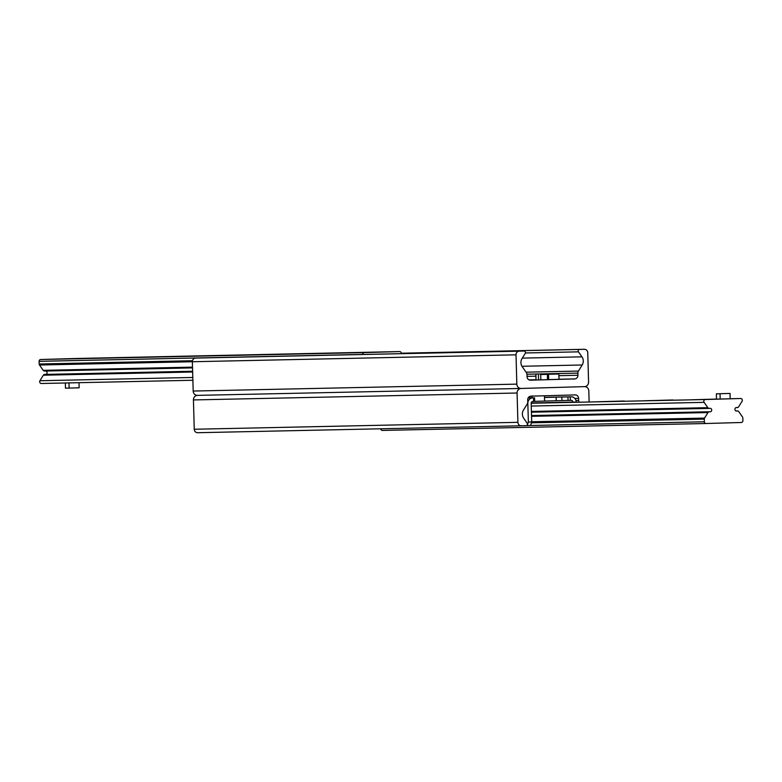 <?xml version="1.0" encoding="UTF-8"?>
<svg xmlns="http://www.w3.org/2000/svg" width="782" height="782" viewBox="0 0 782 782"><rect width="100%" height="100%" fill="white"/><g stroke="black" fill="none" stroke-linecap="round" stroke-linejoin="round"><path stroke-width="1.17" d="M578.993 401.958A3.558 3.343 -91.2 0 1 578.651 400.492L578.592 398.361A3.558 3.343 88.8 0 0 575.181 394.9L530.939 396.171A3.558 3.343 88.8 0 0 527.703 399.827L527.762 401.958A3.558 3.343 -91.2 0 1 527.215 404.011L523.461 410.091A7.106 6.676 88.8 0 0 523.696 418.243L527.185 423.238A1.515 1.417 -91.2 0 1 526.091 425.652L521.33 425.789A3.558 3.343 -91.2 0 1 517.899 422.329L517.078 393.014A4.448 4.174 -91.2 0 1 521.125 388.459L584.525 386.631A4.448 4.174 -91.2 0 1 588.817 390.951L589.12 401.743M524.018 351.03A1.515 1.417 -91.2 0 1 525.23 353.376L522.024 358.567A7.106 6.676 88.8 0 0 522.249 366.719L526.335 372.564A3.558 3.343 -91.2 0 1 527 374.588L527.058 376.728A3.558 3.343 88.8 0 0 530.47 380.189L574.711 378.908A3.558 3.343 88.8 0 0 577.947 375.262L577.888 373.122A3.558 3.343 -91.2 0 1 578.436 371.069L582.189 364.989A7.106 6.676 88.8 0 0 581.955 356.836L578.465 351.841A1.515 1.417 -91.2 0 1 579.56 349.427L584.32 349.29A3.558 3.343 -91.2 0 1 587.751 352.75L588.572 382.066A4.448 4.174 -91.2 0 1 584.525 386.631L521.125 388.459A4.448 4.174 -91.2 0 1 516.834 384.138L516.012 354.823A3.558 3.343 -91.2 0 1 519.248 351.167L524.008 351.03A1.515 1.417 -91.2 0 1 524.018 351.03L200.368 357.951A1.515 1.417 88.8 0 0 200.358 357.951L195.598 358.088A3.558 3.343 88.8 0 0 192.362 361.734L193.183 391.049A4.448 4.174 88.8 0 0 197.445 395.369A4.448 4.174 88.8 0 0 193.428 399.934L194.249 429.25A3.558 3.343 88.8 0 0 197.68 432.71L521.291 425.789L197.66 432.71M521.095 388.459L197.445 395.369A4.448 4.174 88.8 0 0 197.475 395.369L521.066 388.459M76.499 358.527L66.157 358.821L76.499 358.527M373.806 352.271L363.474 352.565L373.806 352.271M81.924 358.43L64.701 358.918L81.924 358.43M130.78 357.394L113.556 357.882L130.78 357.394M179.635 356.348L162.412 356.836L179.635 356.348M228.491 355.302L211.257 355.79L228.491 355.302M277.336 354.256L260.113 354.745L277.336 354.256M326.192 353.21L308.968 353.699L326.192 353.21M375.047 352.174L357.824 352.662L375.047 352.174M362.75 354.481L362.75 354.412A1.779 1.672 -91.2 0 1 364.373 352.594L399.573 351.577A1.779 1.672 -91.2 0 1 399.582 351.577L75.932 358.498A1.779 1.672 88.8 0 0 75.932 358.498A1.779 1.672 88.8 0 0 75.922 358.498L40.723 359.505A1.779 1.672 88.8 0 0 39.1 361.333L39.178 364.001A1.779 1.672 88.8 0 0 39.501 365.008L43.225 370.336A1.779 1.672 88.8 0 0 44.994 370.991M45.952 371.02A1.779 1.672 -91.2 0 1 45.991 374.382M45.092 374.451A1.779 1.672 88.8 0 0 43.362 375.204L39.941 380.736A1.779 1.672 88.8 0 0 41.387 383.493L192.88 380.257L41.378 383.493M399.582 351.577A1.779 1.672 -91.2 0 1 401.293 353.308L401.303 353.66M741.277 422.495L706.078 423.502A1.779 1.672 -91.2 0 1 704.357 421.781L704.289 419.113A1.779 1.672 -91.2 0 1 704.562 418.087L707.974 412.554A1.779 1.672 -91.2 0 1 709.704 411.801A1.779 1.672 88.8 0 0 711.708 410.022A1.779 1.672 88.8 0 0 709.606 408.341A1.779 1.672 -91.2 0 1 707.837 407.676L704.123 402.359A1.779 1.672 -91.2 0 1 705.413 399.524L740.613 398.507A1.779 1.672 -91.2 0 1 742.059 401.264L738.638 406.796A1.779 1.672 -91.2 0 1 736.908 407.549A1.779 1.672 88.8 0 0 734.904 409.328A1.779 1.672 88.8 0 0 737.006 411.009A1.779 1.672 -91.2 0 1 738.775 411.664L742.499 416.992A1.779 1.672 -91.2 0 1 742.822 417.999L742.9 420.667A1.779 1.672 -91.2 0 1 741.277 422.495M716.517 399.123L692.637 399.758L716.517 399.064M673.067 399.973L643.791 400.804L673.067 399.973M624.222 401.019L594.936 401.85L624.222 401.019M575.366 402.065L546.08 402.896L575.366 402.065M718.345 399.103L716.517 399.143L716.371 393.815L730.046 393.444L730.192 398.771L718.023 399.103M380.717 428.79A1.779 1.672 88.8 0 0 382.427 430.423L706.058 423.512L382.418 430.423M405.135 353.572L401.792 353.64M206.38 357.824L359.945 354.49L206.38 357.794M404.988 353.19L401.283 353.269M533.519 397.872L533.627 401.42L534.683 401.391L534.585 397.833L532.689 397.891A5.327 5.005 88.8 0 0 527.83 403.365L528.358 422.016L527.234 425.603L530.567 425.506L531.692 421.928L528.358 422.016M534.585 397.833L532.043 397.852M544.477 397.491L567.947 396.875L568.045 400.423L570.332 400.364L570.225 396.806L567.947 396.875M576.217 402.016L576.217 401.968A5.327 5.005 88.8 0 0 571.065 396.787L570.225 396.806M568.045 400.423L534.683 401.352M572.883 402.095L572.883 402.065A1.779 1.672 88.8 0 0 571.163 400.335L570.332 400.364M531.692 421.928L531.173 403.268A1.779 1.672 -91.2 0 1 532.786 401.449L533.627 401.42M527.234 425.603L526.345 425.623M558.847 373.982L546.413 374.334L558.847 373.982L559.003 379.309L548.681 379.612M370.629 352.379L363.474 352.565L370.629 352.379M730.046 393.444L716.371 393.815M720.183 399.064L720.036 393.727M68.992 382.906L69.139 388.087L79.148 387.804L79.002 382.691M65.326 382.985L65.473 388.165L69.139 388.087M73.322 358.625L66.157 358.821L73.322 358.625M530.822 396.181L531.995 396.142L532.043 397.891M540.694 374.549L548.534 374.324L540.694 374.549L540.841 379.876L538.563 379.944L536.012 379.993L535.973 374.666M547.361 374.353L547.517 379.69L540.841 379.876M547.517 379.69L548.681 379.651L548.426 374.324M517.078 393.014L193.428 399.934M517.899 422.329L194.249 429.25M532.581 395.985L531.789 396.005M532.767 396.122L531.652 396.142L532.767 396.122M578.592 398.361L574.829 398.439M578.651 400.492L575.992 400.55M516.834 384.138L193.183 391.049M584.32 349.29L401.283 353.21L579.56 349.427M578.465 351.841L525.406 352.975M581.955 356.836L522.308 358.117M582.189 364.989L521.965 366.279M578.436 371.069L526.071 372.183M577.888 373.122L526.97 374.216M577.947 375.262L558.895 375.663M535.905 376.162L527.048 376.347M574.711 378.908L558.993 379.241M536.002 379.739L529.062 379.886L536.002 379.749M574.056 378.928L558.993 379.26M573.851 379.094L573.069 379.104M524.008 351.03L200.358 357.951M519.248 351.167L195.598 358.088M516.012 354.823L39.501 365.008M362.75 354.412L39.1 361.333M364.373 352.594L40.723 359.505M192.47 360.717L39.178 364.001M192.509 367.139L43.225 370.336M192.646 372.017L43.362 375.204M192.802 377.471L39.941 380.736M399.573 351.577L75.922 358.498M530.577 425.496L704.357 421.781M531.418 422.808L704.289 419.113M531.692 421.781L704.562 418.087M531.535 416.327L707.974 412.554M531.398 411.449L707.837 407.676M531.252 406.053L704.123 402.359M531.173 403.248L705.413 399.524M531.183 402.984L572.883 402.065M730.192 398.732L740.613 398.507L730.192 398.732M736.165 407.569L736.908 407.549M736.214 411.029L737.006 411.009M528.124 397.989L532.689 397.891M571.065 396.787L544.477 397.354L571.095 396.787M532.034 397.618L528.29 397.696L532.034 397.618M561.945 400.56L561.847 397.002M556.246 400.707L556.149 397.158M538.417 374.607L538.563 379.944M584.34 349.29L401.283 353.21M192.538 367.892L44.603 371.049M192.626 371.245L44.721 374.412M531.516 415.555L709.333 411.762M531.418 412.202L709.215 408.4M736.009 407.618L737.279 407.588M736.048 410.98L737.397 410.951M544.428 395.78L544.575 401.068M536.012 379.993L535.866 374.666M548.681 379.651L548.534 374.324"/></g></svg>
